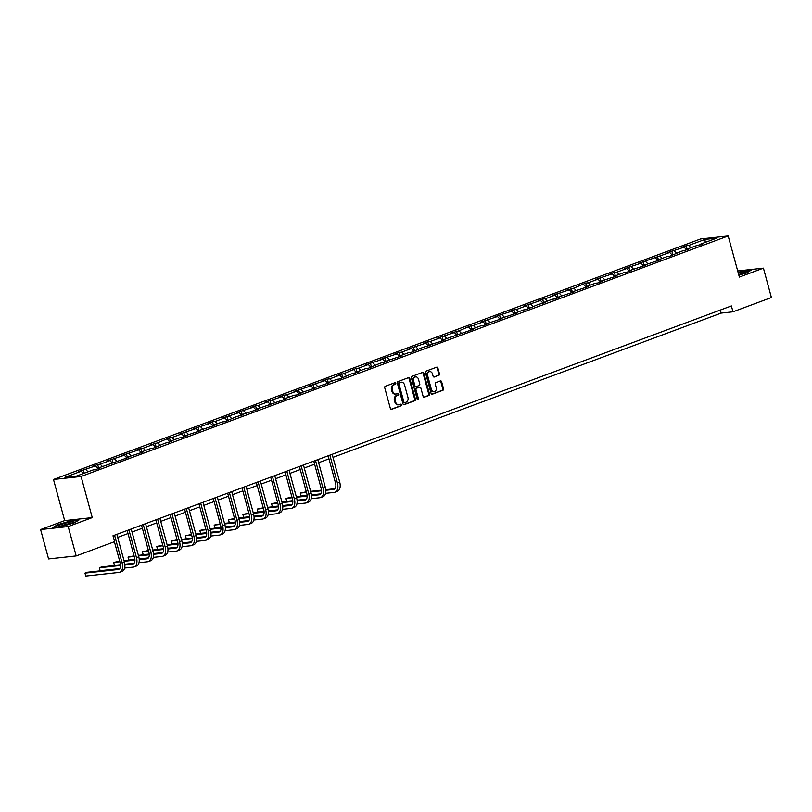 <?xml version="1.0" encoding="UTF-8"?>
<svg xmlns="http://www.w3.org/2000/svg" width="812" height="812" viewBox="0 0 812 812"><rect width="100%" height="100%" fill="white"/><g stroke="black" fill="none" stroke-linecap="round" stroke-linejoin="round"><path stroke-width="1.22" d="M395.779 383.274A0.842 0.67 83.8 0 0 394.926 382.706L385.324 386.268A1.208 0.954 83.8 0 0 384.736 387.76L390.379 408.527A1.208 0.954 83.8 0 0 391.597 409.339L401.189 405.777A0.842 0.67 83.8 0 0 400.752 404.163L399.514 404.62A3.857 3.045 83.8 0 1 398.925 404.762A3.857 3.045 83.8 0 1 395.617 402.001L395.15 400.275A3.857 3.045 83.8 0 1 397.038 395.505L398.276 395.048A0.842 0.67 83.8 0 0 397.839 393.434L396.591 393.891A3.857 3.045 83.8 0 1 396.012 394.033A3.857 3.045 83.8 0 1 392.703 391.272L392.237 389.547A3.857 3.045 83.8 0 1 394.114 384.776L395.363 384.32A0.842 0.67 83.8 0 0 395.779 383.274M396.012 394.033L395.261 394.114A3.857 3.045 83.8 0 1 391.952 391.354L391.485 389.628A3.857 3.045 83.8 0 1 393.373 384.858L394.612 384.401A0.842 0.67 83.8 0 0 394.622 382.817M391.059 409.339L400.448 405.858A0.842 0.67 83.8 0 0 400.448 404.274M398.925 404.762L398.174 404.843A3.857 3.045 83.8 0 1 394.876 402.082L394.399 400.357A3.857 3.045 83.8 0 1 396.286 395.586L397.535 395.129A0.842 0.67 83.8 0 0 397.535 393.546M438.876 375.317A1.208 0.954 83.8 0 0 439.465 373.835L437.891 368.009A1.208 0.954 83.8 0 0 436.673 367.186L426.016 371.145A1.208 0.954 83.8 0 0 425.427 372.637L431.06 393.404A1.208 0.954 83.8 0 0 432.278 394.216L442.936 390.257A1.208 0.954 83.8 0 0 443.525 388.765L441.616 381.731A1.208 0.954 83.8 0 0 440.398 380.919L435.841 382.614A1.208 0.954 83.8 0 0 435.252 384.096L436.196 387.588A3.218 2.548 83.8 0 1 434.126 391.688A3.218 2.548 83.8 0 1 431.365 389.384L427.65 375.712A3.218 2.548 83.8 0 1 429.721 371.612A3.218 2.548 83.8 0 1 432.481 373.916L433.1 376.2A1.208 0.954 83.8 0 0 434.318 377.012L438.135 375.398A1.208 0.954 83.8 0 0 438.724 373.916L437.14 368.09A1.208 0.954 83.8 0 0 436.45 367.268M739.356 277.085L763.422 268.143L771.4 297.527L732.982 311.798L731.389 305.931L112.99 535.778L114.583 541.655L76.176 555.926L68.188 526.552L92.253 517.609L81.078 476.471L728.181 235.957L739.356 277.085M409.796 378.443A1.208 0.954 83.8 0 0 408.578 377.631L397.921 381.589A1.208 0.954 83.8 0 0 397.332 383.081L402.975 403.838A1.208 0.954 83.8 0 0 404.193 404.66L414.851 400.702A1.208 0.954 83.8 0 0 415.439 399.21L409.796 378.443L409.055 378.524A1.208 0.954 83.8 0 0 408.365 377.712M411.968 376.372L422.626 372.403A1.208 0.954 83.8 0 1 423.844 373.226L429.487 393.993A1.208 0.954 83.8 0 1 428.898 395.474L424.331 397.169A1.208 0.954 83.8 0 1 423.113 396.357L420.829 387.933A1.208 0.954 83.8 0 0 419.611 387.121L416.586 388.237A1.208 0.954 83.8 0 0 415.998 389.73L418.383 398.499A0.842 0.67 83.8 0 1 417.114 398.966L411.379 377.854A1.208 0.954 83.8 0 1 411.968 376.372M763.422 268.143L737.692 270.944M92.253 517.609L64.666 520.614L40.6 529.556L68.188 526.552M40.6 529.556L48.578 558.93L76.176 555.926M700.198 244.94L700.452 244.189L702.948 243.915L695.854 245.894L686.099 249.517L688.596 249.254L681.491 251.233L669.636 256.298L667.139 256.572L657.385 260.195L659.882 259.921L643.033 265.524L645.53 265.26L628.681 270.863L631.178 270.589L626.58 272.304L624.083 272.568L614.329 276.202L616.826 275.928L599.977 281.531L602.474 281.257L597.876 282.972L595.379 283.246L585.625 286.869L588.121 286.595L571.272 292.198L573.769 291.934L556.91 297.537L559.407 297.263L554.809 298.978L552.312 299.242L542.558 302.876L545.055 302.602L537.96 304.581L526.105 309.646L523.608 309.92L513.854 313.544L516.351 313.27L499.502 318.872L501.999 318.608L485.15 324.211L487.647 323.937L483.049 325.653L480.542 325.927L470.798 329.55L473.294 329.276L442.083 340.218L444.58 339.944L439.982 341.659L427.731 345.547L430.228 345.283L423.133 347.262L411.278 352.327L408.781 352.601L399.027 356.224L401.524 355.95L384.675 361.553L387.172 361.289L380.067 363.268L368.212 368.333L365.715 368.597L355.96 372.231L358.468 371.957L351.363 373.936L339.507 379.001L337.01 379.275L327.256 382.899L329.753 382.625L312.904 388.227L315.401 387.963L298.552 393.566L301.049 393.292L296.451 395.008L293.954 395.271L284.2 398.905L286.697 398.631L255.486 409.573L257.993 409.299L241.134 414.902L243.63 414.638L236.536 416.617L224.68 421.682L222.183 421.956L212.429 425.579L214.926 425.305L198.077 430.908L200.574 430.634L183.725 436.247L186.222 435.973L181.624 437.688L179.117 437.952L169.373 441.576L171.87 441.312L164.765 443.291L152.91 448.356L150.413 448.63L140.659 452.254L143.156 451.979L126.307 457.582L128.803 457.318L97.602 468.26L100.099 467.986L95.501 469.691L93.004 469.965L76.714 476.015L64.93 477.304L81.22 471.244L78.723 471.518L95.572 465.915L93.075 466.189L97.673 464.474L100.17 464.2L109.924 460.577L107.428 460.851L124.277 455.248L121.78 455.512L138.629 449.909L136.132 450.183L140.73 448.468L143.237 448.204L152.981 444.57L150.484 444.844L157.589 442.865L169.444 437.8L171.941 437.526L181.695 433.902L179.198 434.176L196.047 428.574L193.55 428.837L210.399 423.235L207.902 423.509L212.5 421.793L214.997 421.519L224.751 417.896L222.255 418.17L239.104 412.567L236.607 412.841L241.205 411.126L253.456 407.228L250.959 407.502L255.567 405.787L258.064 405.523L267.818 401.889L265.321 402.163L282.17 396.56L279.673 396.835L284.271 395.119L286.768 394.845L296.522 391.222L294.025 391.496L310.874 385.893L308.377 386.157L325.226 380.554L322.729 380.828L327.327 379.113L329.824 378.849L339.578 375.215L337.082 375.489L344.186 373.51L356.042 368.445L358.539 368.171L368.293 364.547L365.796 364.821L382.645 359.219L380.148 359.483L396.997 353.88L394.5 354.154L399.098 352.438L401.595 352.175L411.349 348.541L408.852 348.815L425.701 343.212L423.204 343.486L427.802 341.771L430.299 341.497L440.053 337.873L437.556 338.147L454.405 332.544L451.908 332.808L459.013 330.829L470.869 325.764L473.366 325.49L483.12 321.867L480.623 322.141L497.472 316.538L494.975 316.812L499.573 315.097L511.824 311.199L509.327 311.473L513.925 309.758L516.422 309.494L526.176 305.86L523.679 306.134L540.528 300.531L538.031 300.805L542.629 299.09L545.136 298.816L554.88 295.192L552.383 295.466L569.242 289.864L566.735 290.128L573.84 288.148L585.696 283.083L588.192 282.82L597.947 279.186L595.45 279.46L612.299 273.857L609.802 274.131L614.4 272.416L616.897 272.142L626.651 268.518L624.154 268.792L641.003 263.19L638.506 263.453L669.717 252.512L667.21 252.786L684.069 247.183L681.572 247.457L686.17 245.742L688.667 245.468L704.958 239.418L716.732 238.139L700.452 244.189M81.078 476.471L53.49 479.476L700.594 238.961L728.181 235.957M686.282 249.457L684.069 247.183M676.528 253.08L674.315 250.806M685.846 250.269L686.099 249.517M671.93 254.785L669.717 252.512M662.176 258.419L659.963 256.145M671.483 255.607L671.747 254.856M657.578 260.124L655.355 257.851M647.824 263.748L645.611 261.474M657.131 260.946L657.385 260.195M643.216 265.463L641.003 263.19M633.462 269.087L631.249 266.813M642.779 266.275L643.033 265.524M628.864 270.792L626.651 268.518M619.109 274.415L616.897 272.142M628.427 271.614L628.681 270.863M614.511 276.131L612.299 273.857M604.757 279.754L602.545 277.481M614.075 276.953L614.329 276.202M600.159 281.459L597.947 279.186M590.405 285.093L588.192 282.82M599.723 282.282L599.977 281.531M585.807 286.798L583.595 284.525M576.053 290.422L573.84 288.148M585.371 287.621L585.625 286.869M571.455 292.137L569.242 289.864M561.701 295.761L559.488 293.487M571.009 292.949L571.272 292.198M557.103 297.466L554.88 295.192M547.349 301.09L545.136 298.816M556.656 298.288L556.91 297.537M542.741 302.805L540.528 300.531M532.987 306.428L530.774 304.155M542.304 303.627L542.558 302.876M528.389 308.134L526.176 305.86M518.635 311.767L516.422 309.494M527.952 308.956L528.206 308.205M514.037 313.473L511.824 311.199M504.282 317.096L502.07 314.823M513.6 314.295L513.854 313.544M499.684 318.811L497.472 316.538M489.93 322.435L487.718 320.161M499.248 319.623L499.502 318.872M485.332 324.14L483.12 321.867M475.578 327.764L473.366 325.49M484.896 324.962L485.15 324.211M470.98 329.479L468.768 327.206M461.226 333.103L459.013 330.829M470.534 330.301L470.798 329.55M456.628 334.818L454.405 332.544M446.874 338.442L444.661 336.168M456.182 335.63L456.435 334.879M442.266 340.147L440.053 337.873M432.512 343.77L430.299 341.497M441.829 340.969L442.083 340.218M427.914 345.486L425.701 343.212M418.16 349.109L415.947 346.836M427.477 346.308L427.731 345.547M413.562 350.814L411.349 348.541M403.808 354.448L401.595 352.175M413.125 351.637L413.379 350.885M399.21 356.153L396.997 353.88M389.455 359.777L387.243 357.503M398.773 356.975L399.027 356.224M384.858 361.492L382.645 359.219M375.103 365.116L372.891 362.842M384.421 362.304L384.675 361.553M370.505 366.821L368.293 364.547M360.751 370.445L358.539 368.171M370.059 367.643L370.323 366.892M356.153 372.16L353.93 369.886M346.399 375.783L344.186 373.51M355.707 372.982L355.96 372.231M341.791 377.489L339.578 375.215M332.037 381.122L329.824 378.849M341.355 378.311L341.608 377.56M327.439 382.828L325.226 380.554M317.685 386.451L315.472 384.177M327.003 383.65L327.256 382.899M313.087 388.166L310.874 385.893M303.333 391.79L301.12 389.516M312.65 388.978L312.904 388.227M298.735 393.495L296.522 391.222M288.981 397.119L286.768 394.845M298.298 394.317L298.552 393.566M284.383 398.834L282.17 396.56M274.629 402.458L272.416 400.184M283.946 399.656L284.2 398.905M270.031 404.163L267.818 401.889M260.276 407.797L258.064 405.523M269.584 404.985L269.848 404.234M255.678 409.502L253.456 407.228M245.924 413.125L243.712 410.852M255.232 410.324L255.486 409.573M241.316 414.841L239.104 412.567M231.562 418.464L229.349 416.191M240.88 415.653L241.134 414.902M226.964 420.169L224.751 417.896M217.21 423.793L214.997 421.519M226.528 420.992L226.781 420.24M212.612 425.508L210.399 423.235M202.858 429.132L200.645 426.858M212.176 426.33L212.429 425.579M198.26 430.847L196.047 428.574M188.506 434.471L186.293 432.197M197.823 431.659L198.077 430.908M183.908 436.176L181.695 433.902M174.154 439.799L171.941 437.526M183.471 436.998L183.725 436.247M169.556 441.515L167.343 439.241M159.802 445.138L157.589 442.865M169.109 442.337L169.373 441.576M155.204 446.844L152.981 444.57M145.45 450.477L143.237 448.204M154.757 447.666L155.011 446.915M140.841 452.182L138.629 449.909M131.087 455.806L128.875 453.532M140.405 453.005L140.659 452.254M126.489 457.521L124.277 455.248M116.735 461.145L114.522 458.871M126.053 458.333L126.307 457.582M112.137 462.85L109.924 460.577M102.383 466.474L100.17 464.2M111.701 463.672L111.954 462.921M97.785 468.189L95.572 465.915M88.031 471.813L85.818 469.539M97.349 469.011L97.602 468.26M83.433 473.518L81.22 471.244M64.666 520.614L53.49 479.476M332.991 457.369L721.168 313.087L732.982 311.798M117.689 537.392L128.002 533.555M132.041 532.053L142.354 528.226M146.393 526.724L156.706 522.887M160.756 521.385L171.058 517.559M175.108 516.056L185.41 512.22M189.46 510.718L199.772 506.881M203.812 505.379L214.124 501.552M218.164 500.05L228.476 496.213M232.516 494.711L242.829 490.884M246.868 489.372L257.181 485.546M261.231 484.043L271.533 480.207M275.583 478.704L285.885 474.878M289.935 473.376L300.247 469.539M304.287 468.037L314.599 464.2M318.639 462.698L328.951 458.871M720.335 310.032L721.168 313.087M690.88 247.741L688.667 245.468M704.958 239.418L705.252 242.402M84.245 473.223L83.321 469.813M98.597 467.885L97.673 464.474M112.949 462.546L112.026 459.145M127.311 457.217L126.378 453.806M141.664 451.878L140.73 448.468M156.016 446.549L155.092 443.139M170.368 441.21L169.444 437.8M184.72 435.871L183.796 432.471M199.072 430.543L198.148 427.132M213.424 425.204L212.5 421.793M227.786 419.865L226.852 416.465M242.138 414.536L241.205 411.126M256.49 409.197L255.567 405.787M270.843 403.868L269.919 400.458M285.195 398.53L284.271 395.119M299.547 393.191L298.623 389.79M313.899 387.862L312.975 384.452M328.261 382.523L327.327 379.113M342.613 377.194L341.679 373.784M356.965 371.855L356.042 368.445M371.317 366.517L370.394 363.116M385.67 361.188L384.746 357.777M400.022 355.849L399.098 352.438M414.374 350.52L413.45 347.11M428.736 345.181L427.802 341.771M443.088 339.842L442.154 336.442M457.44 334.514L456.517 331.103M471.792 329.175L470.869 325.764M486.144 323.836L485.221 320.435M500.496 318.507L499.573 315.097M514.849 313.168L513.925 309.758M529.211 307.839L528.277 304.429M543.563 302.5L542.629 299.09M557.915 297.162L556.991 293.761M572.267 291.833L571.343 288.422M586.619 286.494L585.696 283.083M600.971 281.165L600.048 277.755M615.323 275.826L614.4 272.416M629.686 270.487L628.752 267.087M644.038 265.159L643.104 261.748M658.39 259.82L657.466 256.409M672.742 254.491L671.818 251.081M687.094 249.152L686.17 245.742M70.624 520.928L57.591 524.684L52.861 527.526L61.174 526.623L74.207 522.867L78.926 520.025L70.705 521.233M738.849 275.197L746.431 273.015L751.151 270.173L742.848 271.076L738.098 272.446M403.665 404.66L414.1 400.783A1.208 0.954 83.8 0 0 414.699 399.291L409.055 378.524M399.362 382.838A0.842 0.67 83.8 0 0 398.946 383.873L403.899 402.102A0.842 0.67 83.8 0 0 404.752 402.671L406.061 402.184A3.857 3.045 83.8 0 0 407.949 397.423L404.559 384.969A3.857 3.045 83.8 0 0 401.25 382.208A3.857 3.045 83.8 0 0 400.671 382.35L398.611 382.919A0.842 0.67 83.8 0 0 398.195 383.954L398.946 383.873M404.488 402.701L404 402.752A0.842 0.67 83.8 0 1 403.148 402.184L398.195 383.954M401.25 382.208L400.509 382.29A3.857 3.045 83.8 0 0 399.92 382.432L400.671 382.35M398.611 382.919L399.92 382.432M423.803 397.169L428.147 395.556A1.208 0.954 83.8 0 0 428.736 394.074L423.093 373.307A1.208 0.954 83.8 0 0 422.413 372.485M419.236 387.162A1.208 0.954 83.8 0 0 418.87 387.202L415.845 388.319A1.208 0.954 83.8 0 0 415.247 389.811L417.632 398.58L418.383 398.499M417.449 399.463A0.842 0.67 83.8 0 0 417.632 398.58M418.454 379.194A3.218 2.548 83.8 0 0 415.693 376.89A3.218 2.548 83.8 0 0 413.623 380.99L414.932 385.812A1.208 0.954 83.8 0 0 416.15 386.624L419.175 385.497A1.208 0.954 83.8 0 0 419.763 384.015L418.454 379.194M415.693 376.89L414.942 376.971A3.218 2.548 83.8 0 0 412.882 381.072L413.623 380.99M415.399 386.705A1.208 0.954 83.8 0 1 414.181 385.893L412.882 381.072M433.791 377.012L438.135 375.398M429.721 371.612L428.969 371.693A3.218 2.548 83.8 0 0 426.909 375.794L427.65 375.712M434.126 391.688L433.385 391.77A3.218 2.548 83.8 0 1 430.624 389.466L426.909 375.794M431.751 394.216L442.195 390.339A1.208 0.954 83.8 0 0 442.784 388.846L440.865 381.813A1.208 0.954 83.8 0 0 440.185 380.99M119.587 568.735L87.28 572.247L84.976 573.11L85.778 576.043L118.917 572.43A9.196 5.522 -110.4 0 0 119.729 572.247A9.196 5.522 -110.4 0 0 122.115 563.01L114.563 535.189M119.729 572.247L122.033 571.384A9.196 5.522 -110.4 0 0 124.419 562.158L116.857 534.337M114.411 541.716L120.257 563.213A6.131 3.674 69.6 0 1 118.664 569.364A6.131 3.674 69.6 0 1 118.126 569.496L84.976 573.11L85.778 576.043M124.632 568.035L133.269 567.101A9.196 5.522 -110.4 0 0 134.081 566.908A9.196 5.522 -110.4 0 0 136.467 557.671L128.915 529.86M134.081 566.908L136.386 566.055A9.196 5.522 -110.4 0 0 138.771 556.819L131.209 528.998M127.169 530.5L134.609 557.874A6.131 3.674 69.6 0 1 133.016 564.035A6.131 3.674 69.6 0 1 132.478 564.157L124.886 564.99M133.939 563.396L124.845 564.391M120.552 564.858L101.632 566.918L99.328 567.771L100.13 570.704L119.719 568.573M120.582 565.457L99.328 567.771L100.13 570.704M138.984 562.706L147.632 561.762A9.196 5.522 -110.4 0 0 148.434 561.569A9.196 5.522 -110.4 0 0 150.829 552.343L143.267 524.522M148.434 561.569L150.738 560.716A9.196 5.522 -110.4 0 0 153.123 551.49L145.571 523.669M141.521 525.171L148.961 552.546A6.131 3.674 69.6 0 1 147.368 558.697A6.131 3.674 69.6 0 1 146.83 558.829L139.248 559.651M148.291 558.057L139.197 559.052M134.904 559.519L124.023 560.706M119.699 561.173L113.68 562.432L114.482 565.375L120.541 564.716M134.934 560.118L124.185 561.295M119.861 561.762L113.68 562.432L114.482 565.375M124.825 564.249L134.071 563.244M58.362 526.196A7.978 0.954 -15.2 0 0 58.484 526.247A7.978 0.954 -15.2 0 0 66.208 524.938A7.978 0.954 -15.2 0 0 73.537 522.157A7.978 0.954 -15.2 0 0 73.567 521.822A7.978 0.954 -15.2 0 0 64.757 523.354A7.978 0.954 -15.2 0 0 58.362 526.196M53.673 527.445L57.906 524.887L70.542 521.253L78.297 520.411M71.111 523.364A6.039 0.721 -15.2 0 0 61.194 526.064M738.788 274.984A7.978 0.954 -15.2 0 0 745.761 272.304A7.978 0.954 -15.2 0 0 745.792 271.969A7.978 0.954 -15.2 0 0 738.281 273.137M738.169 272.72L750.521 270.558M743.335 273.512A6.039 0.721 -15.2 0 0 738.636 274.436M153.336 557.367L161.984 556.433A9.196 5.522 -110.4 0 0 162.796 556.24A9.196 5.522 -110.4 0 0 165.181 547.004L157.619 519.183M162.796 556.24L165.09 555.388A9.196 5.522 -110.4 0 0 167.475 546.151L159.923 518.33M155.874 519.832L163.313 547.207A6.131 3.674 69.6 0 1 161.72 553.368A6.131 3.674 69.6 0 1 161.182 553.49L153.6 554.312M162.644 552.728L153.549 553.713M149.256 554.18L138.375 555.367M134.051 555.844L128.032 557.103L128.834 560.036L134.893 559.377M149.286 554.789L138.537 555.956M134.213 556.423L128.032 557.103L128.834 560.036M139.177 558.91L148.423 557.905M167.688 552.038L176.336 551.094A9.196 5.522 -110.4 0 0 177.148 550.901A9.196 5.522 -110.4 0 0 179.533 541.675L171.971 513.854M177.148 550.901L179.442 550.049A9.196 5.522 -110.4 0 0 181.837 540.812L174.275 513.001M170.226 514.503L177.666 541.878A6.131 3.674 69.6 0 1 176.072 548.029A6.131 3.674 69.6 0 1 175.534 548.151L167.952 548.983M177.006 547.389L167.901 548.384M163.608 548.851L152.727 550.039M148.403 550.506L142.394 551.764L143.186 554.708L149.246 554.048M163.638 549.45L152.889 550.617M148.566 551.094L142.394 551.764L143.186 554.708M153.529 553.581L162.776 552.566M182.04 546.699L190.688 545.755A9.196 5.522 -110.4 0 0 191.5 545.573A9.196 5.522 -110.4 0 0 193.885 536.336L186.324 508.515M191.5 545.573L193.794 544.71A9.196 5.522 -110.4 0 0 196.189 535.484L188.628 507.662M184.588 509.165L192.018 536.539A6.131 3.674 69.6 0 1 190.434 542.69A6.131 3.674 69.6 0 1 189.886 542.822L182.304 543.644M191.358 542.061L182.253 543.045M177.96 543.512L167.089 544.7M162.765 545.167L156.746 546.435L157.538 549.369L163.598 548.709M177.99 544.111L167.242 545.288M162.918 545.755L156.746 546.435L157.538 549.369M167.881 548.242L177.138 547.237M196.402 541.36L205.04 540.427A9.196 5.522 -110.4 0 0 205.852 540.234A9.196 5.522 -110.4 0 0 208.237 530.997L200.686 503.186M205.852 540.234L208.156 539.381A9.196 5.522 -110.4 0 0 210.541 530.145L202.98 502.323M198.94 503.826L206.38 531.2A6.131 3.674 69.6 0 1 204.786 537.361A6.131 3.674 69.6 0 1 204.238 537.483L196.656 538.315M205.71 536.722L196.605 537.717M192.322 538.183L181.441 539.361M177.117 539.838L171.099 541.096L171.89 544.03L177.95 543.37M192.353 538.782L181.594 539.95M177.27 540.427L171.099 541.096L171.89 544.03M182.243 542.903L191.49 541.898M210.755 536.032L219.392 535.088A9.196 5.522 -110.4 0 0 220.204 534.895A9.196 5.522 -110.4 0 0 222.589 525.668L215.038 497.847M220.204 534.895L222.508 534.042A9.196 5.522 -110.4 0 0 224.894 524.806L217.332 496.995M213.292 498.497L220.732 525.871A6.131 3.674 69.6 0 1 219.138 532.022A6.131 3.674 69.6 0 1 218.601 532.154L211.008 532.976M220.062 531.383L210.958 532.378M206.674 532.845L195.793 534.032M191.47 534.499L185.451 535.758L186.252 538.701L192.302 538.041M206.705 533.443L195.956 534.621M191.632 535.088L185.451 535.758L186.252 538.701M196.595 537.574L205.842 536.57M225.107 530.693L233.744 529.749A9.196 5.522 -110.4 0 0 234.556 529.566A9.196 5.522 -110.4 0 0 236.942 520.33L229.39 492.508M234.556 529.566L236.86 528.703A9.196 5.522 -110.4 0 0 239.246 519.477L231.684 491.656M227.644 493.158L235.084 520.533A6.131 3.674 69.6 0 1 233.491 526.683A6.131 3.674 69.6 0 1 232.953 526.815L225.36 527.638M234.414 526.054L225.32 527.039M221.026 527.506L210.146 528.693M205.822 529.17L199.803 530.429L200.605 533.362L206.654 532.702M221.057 528.115L210.308 529.282M205.984 529.749L199.803 530.429L200.605 533.362M210.947 532.236L220.194 531.231M239.459 525.364L248.107 524.42A9.196 5.522 -110.4 0 0 248.908 524.227A9.196 5.522 -110.4 0 0 251.304 514.991L243.742 487.18M248.908 524.227L251.212 523.375A9.196 5.522 -110.4 0 0 253.598 514.138L246.046 486.317M241.996 487.829L249.436 515.194A6.131 3.674 69.6 0 1 247.843 521.355A6.131 3.674 69.6 0 1 247.305 521.477L239.723 522.309M248.766 520.715L239.672 521.71M235.378 522.177L224.498 523.364M220.174 523.831L214.155 525.09L214.957 528.033L221.016 527.374M235.409 522.776L224.66 523.943M220.336 524.42L214.155 525.09L214.957 528.033M225.3 526.907L234.546 525.892M253.811 520.025L262.459 519.081A9.196 5.522 -110.4 0 0 263.271 518.888A9.196 5.522 -110.4 0 0 265.656 509.662L258.094 481.841M263.271 518.888L265.565 518.036A9.196 5.522 -110.4 0 0 267.95 508.809L260.398 480.988M256.348 482.49L263.788 509.865A6.131 3.674 69.6 0 1 262.195 516.016A6.131 3.674 69.6 0 1 261.657 516.148L254.075 516.97M263.118 515.387L254.024 516.371M249.731 516.838L238.85 518.026M234.526 518.492L228.507 519.751L229.309 522.695L235.368 522.035M249.761 517.437L239.012 518.614M234.688 519.081L228.507 519.751L229.309 522.695M239.652 521.568L248.898 520.563M268.163 514.686L276.811 513.752A9.196 5.522 -110.4 0 0 277.623 513.56A9.196 5.522 -110.4 0 0 280.008 504.323L272.446 476.502M277.623 513.56L279.917 512.707A9.196 5.522 -110.4 0 0 282.312 503.47L274.75 475.649M270.7 477.151L278.14 504.526A6.131 3.674 69.6 0 1 276.547 510.687A6.131 3.674 69.6 0 1 276.009 510.809L268.427 511.641M277.481 510.048L268.376 511.042M264.083 511.509L253.202 512.687M248.878 513.164L242.869 514.422L243.661 517.356L249.72 516.696M264.113 512.108L253.364 513.275M249.04 513.752L242.869 514.422L243.661 517.356M254.004 516.229L263.25 515.224M282.515 509.357L291.163 508.413A9.196 5.522 -110.4 0 0 291.975 508.221A9.196 5.522 -110.4 0 0 294.36 498.994L286.798 471.173M291.975 508.221L294.269 507.368A9.196 5.522 -110.4 0 0 296.664 498.132L289.102 470.321M285.063 471.823L292.493 499.197A6.131 3.674 69.6 0 1 290.909 505.348A6.131 3.674 69.6 0 1 290.361 505.48L282.779 506.302M291.833 504.709L282.728 505.703M278.435 506.17L267.564 507.358M263.24 507.825L257.221 509.083L258.013 512.027L264.073 511.367M278.465 506.769L267.716 507.947M263.392 508.413L257.221 509.083L258.013 512.027M268.356 510.9L277.613 509.885M296.877 504.019L305.515 503.075A9.196 5.522 -110.4 0 0 306.327 502.892A9.196 5.522 -110.4 0 0 308.712 493.655L301.161 465.834M306.327 502.892L308.631 502.029A9.196 5.522 -110.4 0 0 311.016 492.803L303.455 464.982M299.415 466.484L306.855 493.858A6.131 3.674 69.6 0 1 305.261 500.009A6.131 3.674 69.6 0 1 304.713 500.141L297.131 500.963M306.185 499.38L297.08 500.365M292.797 500.831L281.916 502.019M277.592 502.496L271.573 503.755L272.365 506.688L278.425 506.028M292.827 501.44L282.068 502.608M277.745 503.075L271.573 503.755L272.365 506.688M282.718 505.561L291.965 504.556M311.229 498.69L319.867 497.746A9.196 5.522 -110.4 0 0 320.679 497.553A9.196 5.522 -110.4 0 0 323.064 488.316L315.513 460.505M320.679 497.553L322.983 496.7A9.196 5.522 -110.4 0 0 325.368 487.464L317.807 459.643M313.767 461.145L321.207 488.519A6.131 3.674 69.6 0 1 319.613 494.681A6.131 3.674 69.6 0 1 319.075 494.802L311.483 495.635M320.537 494.041L311.432 495.036M307.149 495.503L296.268 496.68M291.944 497.157L285.925 498.416L286.727 501.349L292.777 500.689M307.18 496.102L296.431 497.269M292.107 497.746L285.925 498.416L286.727 501.349M297.07 500.222L306.317 499.218M325.582 493.351L334.219 492.407A9.196 5.522 -110.4 0 0 335.031 492.214A9.196 5.522 -110.4 0 0 337.416 482.988L329.865 455.167M335.031 492.214L337.335 491.361A9.196 5.522 -110.4 0 0 339.72 482.135L332.159 454.314M328.119 455.816L335.559 483.191A6.131 3.674 69.6 0 1 333.965 489.342A6.131 3.674 69.6 0 1 333.427 489.474L325.835 490.296M334.889 488.702L325.795 489.697M321.501 490.164L310.62 491.351M306.297 491.818L300.278 493.077L301.079 496.02L307.129 495.361M321.532 490.763L310.783 491.94M306.459 492.407L300.278 493.077L301.079 496.02M311.422 494.894L320.669 493.889M393.373 384.858L394.114 384.776M391.485 389.628L392.237 389.547M391.952 391.354L392.703 391.272M397.535 395.129L398.276 395.048M396.286 395.586L397.038 395.505M394.399 400.357L395.15 400.275M394.876 402.082L395.617 402.001M400.448 405.858L401.189 405.777M394.612 384.401L395.363 384.32M414.699 399.291L415.439 399.21M414.1 400.783L414.851 400.702M403.148 402.184L403.899 402.102M423.093 373.307L423.844 373.226M428.736 394.074L429.487 393.993M428.147 395.556L428.898 395.474M418.87 387.202L419.611 387.121M415.845 388.319L416.586 388.237M415.247 389.811L415.998 389.73M414.181 385.893L414.932 385.812M430.624 389.466L431.365 389.384M440.865 381.813L441.616 381.731M442.784 388.846L443.525 388.765M442.195 390.339L442.936 390.257M437.14 368.09L437.891 368.009M438.724 373.916L439.465 373.835M122.115 563.01L124.419 562.158M118.126 569.496L119.151 569.111M136.467 557.671L138.771 556.819M132.478 564.157L133.503 563.772M150.829 552.343L153.123 551.49M146.83 558.829L147.865 558.443M165.181 547.004L167.475 546.151M161.182 553.49L162.217 553.104M179.533 541.675L181.837 540.812M175.534 548.151L176.569 547.775M193.885 536.336L196.189 535.484M189.886 542.822L190.921 542.436M208.237 530.997L210.541 530.145M204.238 537.483L205.274 537.097M222.589 525.668L224.894 524.806M218.601 532.154L219.626 531.769M236.942 520.33L239.246 519.477M232.953 526.815L233.978 526.43M251.304 514.991L253.598 514.138M247.305 521.477L248.34 521.101M265.656 509.662L267.95 508.809M261.657 516.148L262.692 515.762M280.008 504.323L282.312 503.47M276.009 510.809L277.044 510.423M294.36 498.994L296.664 498.132M290.361 505.48L291.396 505.094M308.712 493.655L311.016 492.803M304.713 500.141L305.748 499.756M323.064 488.316L325.368 487.464M319.075 494.802L320.101 494.427M337.416 482.988L339.72 482.135M333.427 489.474L334.453 489.088M403.879 402.782L404.62 402.701M419.053 387.151L419.794 387.07M415.216 386.756L415.967 386.674"/></g></svg>
